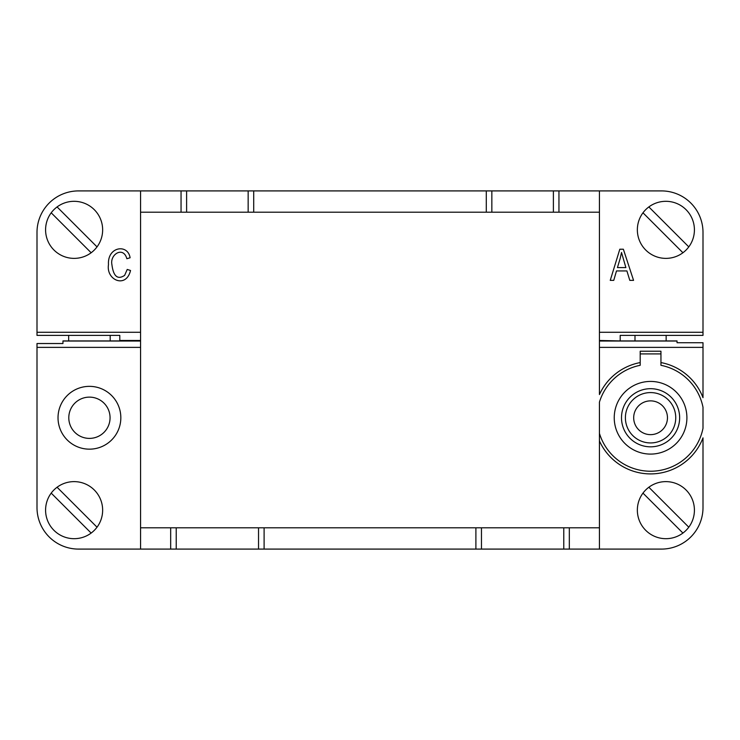 <?xml version="1.0" encoding="UTF-8"?>
<svg xmlns="http://www.w3.org/2000/svg" width="740" height="740" viewBox="0 0 740 740"><rect width="100%" height="100%" fill="white"/><g stroke="black" fill="none" stroke-linecap="round" stroke-linejoin="round"><path stroke-width="1.11" d="M599.437 433.39A53.465 53.465 0 0 0 703 428.238L703 407.268A53.465 53.465 0 0 0 660.949 365.31L660.949 353.905L640.192 353.905L640.192 365.31A53.465 53.465 0 0 0 599.437 402.125L599.437 549.089L78.523 549.089A41.523 41.523 0 0 1 37 507.557L37 343.526L62.956 343.526L62.956 340.927L140.563 340.927L140.563 332.279L37 332.279L37 335.387L119.797 335.387L119.797 340.927M650.571 381.424A36.334 36.334 0 0 1 686.905 417.758A36.334 36.334 0 0 1 650.571 454.092A36.334 36.334 0 0 1 614.237 417.758A36.334 36.334 0 0 1 650.571 381.424M679.644 417.758A29.073 29.073 0 0 1 650.571 446.831A29.073 29.073 0 0 1 621.498 417.758A29.073 29.073 0 0 1 650.571 388.685A29.073 29.073 0 0 1 679.644 417.758A29.073 29.073 0 0 1 650.571 446.831A29.073 29.073 0 0 1 621.498 417.758A29.073 29.073 0 0 1 650.571 388.685A29.073 29.073 0 0 1 679.644 417.758M140.563 549.089L140.563 340.927M620.203 340.927L599.437 340.474L599.437 394.559A56.148 56.148 0 0 1 640.192 362.572M660.949 362.572A56.148 56.148 0 0 1 703 397.657L703 342.722L677.045 342.722L677.045 340.927L599.437 340.927M599.437 549.089L661.477 549.089A41.523 41.523 0 0 0 703 507.557L703 437.858A56.148 56.148 0 0 1 599.437 440.957M599.437 347.375L703 347.375M660.949 353.905L660.949 351.223L640.192 351.223L640.192 353.905M37 347.375L140.563 347.375M599.437 527.805L170.672 527.805L170.672 549.089M170.672 527.805L140.563 527.805M569.328 527.805L569.328 549.089M563.769 527.805L563.769 549.089M481.463 527.805L481.463 549.089M475.894 527.805L475.894 549.089M264.106 527.805L264.106 549.089M258.538 527.805L258.538 549.089M176.231 527.805L176.231 549.089M89.429 386.354A31.404 31.404 0 0 0 58.025 417.758A31.404 31.404 0 0 0 89.429 449.161A31.404 31.404 0 0 0 120.833 417.758A31.404 31.404 0 0 0 89.429 386.354M110.195 340.927L110.195 335.387M89.429 438.394A20.637 20.637 0 0 0 107.3 407.444A20.637 20.637 0 0 0 71.558 407.444A20.637 20.637 0 0 0 89.429 438.394M675.75 417.758A25.178 25.178 0 0 1 637.982 439.56A25.178 25.178 0 0 1 637.982 395.956A25.178 25.178 0 0 1 675.75 417.758M667.462 417.758A16.891 16.891 0 0 1 642.126 432.382A16.891 16.891 0 0 1 642.126 403.134A16.891 16.891 0 0 1 667.462 417.758M51.208 493.118A28.555 28.555 0 0 0 91.15 533.068L51.208 493.118A28.555 28.555 0 0 1 57.082 487.244L97.023 527.195A28.555 28.555 0 0 1 91.15 533.068M97.023 527.195A28.555 28.555 0 0 0 57.082 487.244M642.977 493.118A28.555 28.555 0 0 0 682.918 533.068L642.977 493.118A28.555 28.555 0 0 1 648.851 487.244L688.792 527.195A28.555 28.555 0 0 1 682.918 533.068M688.792 527.195A28.555 28.555 0 0 0 648.851 487.244M599.437 340.474L599.437 332.279L703 332.279L703 335.387L620.203 335.387L620.203 340.474M37 332.279L37 232.443A41.523 41.523 0 0 1 78.523 190.911L140.563 190.911L140.563 332.279M126.854 258.723C123.386 245.939 109.77 254.273 111.897 264.55C113.396 276.399 117.632 280.007 124.635 275.373L127.224 269.443L130.527 270.489C126.179 288.868 105.885 280.183 108.493 264.559C107.245 246.568 127.881 243.525 130.101 257.77L126.854 258.723M599.437 332.279L599.437 190.911L140.563 190.911M703 332.279L703 232.443A41.523 41.523 0 0 0 661.477 190.911L599.437 190.911M616.485 270.933L613.747 280.368L610.25 280.368L619.815 249.223L623.367 249.223L633.56 280.368L629.805 280.368L626.9 270.933L616.485 270.933M599.437 212.195L140.563 212.195M181.05 212.195L181.05 190.911M558.95 212.195L558.95 190.911M553.39 212.195L553.39 190.911M491.841 212.195L491.841 190.911M486.282 212.195L486.282 190.911M248.159 212.195L248.159 190.911M253.718 212.195L253.718 190.911M186.61 212.195L186.61 190.911M620.176 258.445L617.438 267.584L625.883 267.584L621.517 252.497L620.176 258.445M51.208 212.806A28.555 28.555 0 0 0 91.15 252.756L51.208 212.806A28.555 28.555 0 0 1 57.082 206.932L97.023 246.882A28.555 28.555 0 0 1 91.15 252.756M97.023 246.882A28.555 28.555 0 0 0 57.082 206.932M642.977 212.806A28.555 28.555 0 0 0 682.918 252.756L642.977 212.806A28.555 28.555 0 0 1 648.851 206.932L688.792 246.882A28.555 28.555 0 0 1 682.918 252.756M688.792 246.882A28.555 28.555 0 0 0 648.851 206.932M140.563 341.029L62.956 341.029M677.045 341.029L599.437 341.029M140.563 340.474L119.797 340.474M68.663 340.927L68.663 335.387M634.994 335.387L634.994 340.927M666.148 335.387L666.148 340.927"/></g></svg>
